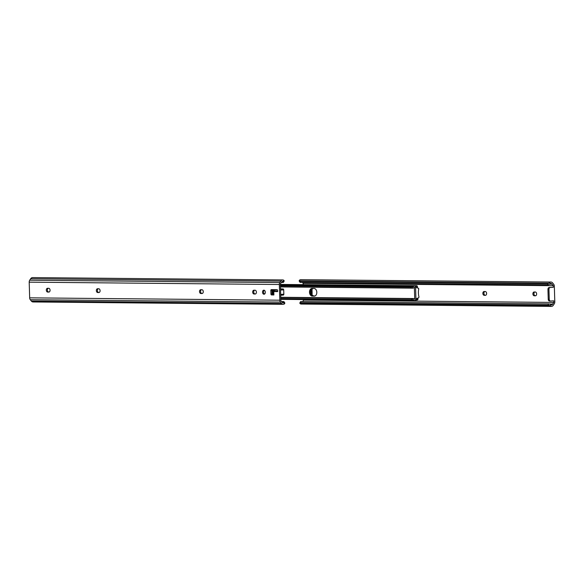 <?xml version="1.0" encoding="UTF-8"?>
<svg xmlns="http://www.w3.org/2000/svg" width="584" height="584" viewBox="0 0 584 584"><rect width="100%" height="100%" fill="white"/><g stroke="black" fill="none" stroke-linecap="round" stroke-linejoin="round"><path stroke-width="0.88" d="M264.574 294.051A2.029 1.402 86.2 0 1 263.567 292.124A2.029 1.402 86.2 0 1 264.326 290.284M265.333 292.219A2.029 1.402 86.2 0 1 264.063 294.234A2.029 1.402 86.2 0 1 262.523 292.19A2.029 1.402 86.2 0 1 263.793 290.175A2.029 1.402 86.2 0 1 265.333 292.219M255.536 293.942L255.084 293.934A1.898 1.314 86.2 0 1 253.719 292.029A1.898 1.314 86.2 0 1 254.602 290.219M252.675 292.095A1.898 1.314 86.2 0 1 253.865 290.219A1.898 1.314 86.2 0 1 253.931 290.212L255.055 290.226A1.898 1.314 86.2 0 1 256.42 292.08A1.898 1.314 86.2 0 1 255.237 294.015A1.898 1.314 86.2 0 1 255.164 294.015L254.04 294.007A1.898 1.314 86.2 0 1 252.675 292.095M202.385 293.438L201.933 293.438A1.898 1.314 86.2 0 1 200.56 291.526A1.898 1.314 86.2 0 1 201.451 289.722M199.524 291.599A1.898 1.314 86.2 0 1 200.706 289.715A1.898 1.314 86.2 0 1 200.779 289.715L201.903 289.722A1.898 1.314 86.2 0 1 203.268 291.584A1.898 1.314 86.2 0 1 202.086 293.511A1.898 1.314 86.2 0 1 202.013 293.518L200.889 293.504A1.898 1.314 86.2 0 1 199.524 291.599M49.18 292L48.727 292A1.898 1.314 86.2 0 1 47.362 290.087A1.898 1.314 86.2 0 1 48.246 288.284M46.319 290.16A1.898 1.314 86.2 0 1 47.508 288.277A1.898 1.314 86.2 0 1 47.574 288.277L48.698 288.284A1.898 1.314 86.2 0 1 50.063 290.146A1.898 1.314 86.2 0 1 48.881 292.073A1.898 1.314 86.2 0 1 48.808 292.073L47.684 292.066A1.898 1.314 86.2 0 1 46.319 290.16M99.207 292.474L98.754 292.467A1.898 1.314 86.2 0 1 97.382 290.562A1.898 1.314 86.2 0 1 98.273 288.752M96.345 290.628A1.898 1.314 86.2 0 1 97.528 288.744A1.898 1.314 86.2 0 1 97.601 288.744L98.725 288.759A1.898 1.314 86.2 0 1 100.09 290.613A1.898 1.314 86.2 0 1 98.908 292.548A1.898 1.314 86.2 0 1 98.835 292.548L97.71 292.533A1.898 1.314 86.2 0 1 96.345 290.628M272.21 289.62A0.905 0.628 -93.8 0 0 271.859 290.438L270.815 290.511A0.905 0.628 86.2 0 1 271.414 289.613L273.728 289.635L273.889 294.957L271.575 294.935A0.905 0.628 86.2 0 1 270.925 294.029L270.815 290.511M270.925 294.029L271.962 293.956L271.859 290.438M271.962 293.956A0.905 0.628 -93.8 0 0 272.618 294.869L271.575 294.935M273.808 294.876L272.618 294.869M283.751 302.724A2.154 1.555 -89.5 0 1 283.182 302.87A2.154 1.555 -89.5 0 1 282.043 302.162L280.853 300.643L280.356 283.919L281.452 282.254A2.154 1.555 -89.5 0 1 282.714 281.386A2.154 1.555 -89.5 0 1 283.123 281.466L283.787 280.269A3.562 2.57 90.5 0 0 282.729 279.94A3.562 2.57 90.5 0 0 280.802 281.101L279.846 282.554A2.708 1.956 90.5 0 0 279.327 284.51L279.794 300.191A2.708 1.956 90.5 0 0 280.422 302.067L281.466 303.388A3.562 2.57 90.5 0 0 283.174 304.315A3.562 2.57 90.5 0 0 284.481 303.833L283.751 302.724L284.145 302.074A1.81 0.854 -33.5 0 0 284.072 301.811A1.81 0.854 -33.5 0 0 283.532 301.585L281.576 301.57M276.853 291.431L274.414 291.577L274.356 289.642L276.984 289.664A0.905 0.628 86.2 0 1 277.634 290.569L277.663 291.613L274.414 291.577M282.729 279.94L32.602 277.59A3.562 2.57 90.5 0 0 30.675 278.75L29.718 280.203A2.708 1.956 90.5 0 0 29.2 282.16L29.667 297.84A2.708 1.956 90.5 0 0 30.295 299.716L31.339 301.037A3.562 2.57 90.5 0 0 33.047 301.964L283.174 304.315M283.787 280.269L284.182 280.868A1.81 0.752 29 0 1 284.145 281.072L283.51 282.225A1.81 0.752 -151 0 0 283.547 282.028L283.123 281.466M281.342 282.43L282.963 282.444A1.81 0.752 -151 0 0 283.51 282.225M281.612 282.006L283.547 282.028M281.962 302.052L284.145 302.074M284.072 301.811L284.773 302.877A1.81 0.854 146.5 0 1 284.846 303.147L284.481 303.833M277.663 291.482L276.079 291.066L277.648 291.08M275.904 289.657L275.933 290.868A1.81 1.248 86.2 0 1 276.079 291.066M310.418 292.175A3.84 2.657 86.2 0 1 312.462 288.423A3.84 2.657 -93.8 0 0 310.44 292.533A3.84 2.657 -93.8 0 0 313.185 296.037A3.84 2.657 86.2 0 1 310.418 292.175M309.505 292.234A3.84 2.657 86.2 0 1 311.907 288.423A3.84 2.657 86.2 0 1 312.046 288.423L314.046 288.438A3.84 2.657 86.2 0 1 316.813 292.204A3.84 2.657 86.2 0 1 314.411 296.11A3.84 2.657 86.2 0 1 314.28 296.11L312.272 296.095A3.84 2.657 86.2 0 1 309.505 292.234M413.187 299.789A2.154 1.555 -89.5 0 1 413.224 299.789A2.154 1.555 -89.5 0 1 414.158 300.234A1.518 1.095 90.5 0 0 414.815 300.548A1.518 1.095 90.5 0 0 415.925 298.957L415.582 287.364A1.518 1.095 90.5 0 0 414.501 285.926A1.518 1.095 90.5 0 0 413.742 286.328A2.154 1.555 -89.5 0 1 412.808 286.897L412.319 288.131A3.416 2.467 90.5 0 0 412.662 288.168A3.416 2.467 90.5 0 0 414.363 287.255L414.72 299.227A3.416 2.467 90.5 0 0 413.238 298.526A3.416 2.467 90.5 0 0 412.625 298.621L413.187 299.789L410.749 300.577L410.516 300.088L412.625 298.621M314.776 296.051L313.185 296.037L314.776 296.051M280.816 299.358L410.749 300.577M280.802 298.869L410.516 300.088M280.787 298.548L410.975 299.774M280.758 297.49L412.362 298.723M272.129 289.679A3.84 2.657 86.2 0 1 272.071 294.438M412.319 288.131L410.121 286.766L410.326 286.248L412.669 286.905M280.444 286.824L412.049 288.065M280.415 285.868L410.596 287.094M280.408 285.547L410.121 286.766M280.386 285.021L410.326 286.248M416.217 300.037L417.173 300.045L417.195 299.417A2.154 1.555 90.5 0 0 416.261 299.986A1.518 1.095 -89.5 0 1 415.501 300.388A1.518 1.095 -89.5 0 1 415.334 300.373M417.195 299.417L417.684 298.176A3.416 2.467 -89.5 0 1 417.684 298.176L417.881 299.205M414.662 285.941A1.518 1.095 -89.5 0 1 415.188 285.766A1.518 1.095 -89.5 0 1 415.844 286.08A2.154 1.555 90.5 0 0 416.779 286.525A2.154 1.555 90.5 0 0 416.815 286.525L416.75 285.715L280.371 284.43M313.17 288.43A3.84 2.657 -93.8 0 0 311.367 292.628A3.84 2.657 -93.8 0 0 314.097 295.971L314.973 295.978M417.326 286.007L417.377 287.686A3.416 2.467 -89.5 0 1 417.005 287.773M417.377 287.686L416.75 285.715M416.246 287.554L418.195 288.124A0.905 0.65 90.5 0 1 418.691 289.233A12.826 9.256 90.5 0 0 418.911 296.657A0.905 0.65 90.5 0 1 418.487 297.825L416.319 298.665A0.905 0.65 90.5 0 1 415.91 298.504M415.99 287.569A0.905 0.65 90.5 0 0 415.589 287.788M536.638 293.913A1.898 1.314 -93.8 0 0 535.273 292L534.148 291.993A1.898 1.314 -93.8 0 0 534.075 291.993A1.898 1.314 -93.8 0 0 532.893 293.927A1.898 1.314 -93.8 0 0 534.258 295.781L535.382 295.796A1.898 1.314 -93.8 0 0 535.455 295.789A1.898 1.314 -93.8 0 0 536.638 293.913M486.618 293.438A1.898 1.314 -93.8 0 0 485.246 291.533L484.121 291.526A1.898 1.314 -93.8 0 0 484.056 291.526A1.898 1.314 -93.8 0 0 482.866 293.453A1.898 1.314 -93.8 0 0 484.231 295.314L485.355 295.322A1.898 1.314 -93.8 0 0 485.428 295.322A1.898 1.314 -93.8 0 0 486.618 293.438M311.929 289.562A0.905 0.628 86.2 0 1 312.038 290.044L312.141 293.562A0.905 0.628 86.2 0 1 311.871 294.321M553.325 287.299L550.194 287.503A1.81 1.307 90.5 0 0 548.945 289.394L547.945 289.387A1.81 1.307 -89.5 0 1 549.194 287.496L553.325 287.299L553.274 285.707L303.147 283.357L302.424 282.43M553.274 285.707L552.084 284.189A2.154 1.555 90.5 0 0 550.946 283.481A2.154 1.555 90.5 0 0 550.376 283.627L549.464 284.277A1.81 0.854 146.5 0 1 548.099 284.744L547.398 283.678A1.81 0.854 -33.5 0 0 548.785 283.196L549.646 282.517A3.562 2.57 -89.5 0 1 550.953 282.036A3.562 2.57 -89.5 0 1 552.661 282.963L553.705 284.284A2.708 1.956 -89.5 0 1 554.333 286.16L554.8 301.84A2.708 1.956 -89.5 0 1 554.282 303.797L553.325 305.249A3.562 2.57 -89.5 0 1 551.398 306.41A3.562 2.57 -89.5 0 1 550.347 306.082L549.442 305.483A1.81 0.752 -151 0 0 548.033 305.031L548.668 303.884A1.81 0.752 29 0 1 550.062 304.322L551.011 304.885A2.154 1.555 90.5 0 0 551.413 304.965A2.154 1.555 90.5 0 0 552.676 304.096L553.771 302.432L303.643 300.081L303.629 299.57M303.184 284.642L303.147 283.357M553.771 302.432L553.727 300.84L550.595 301.045A1.81 1.307 90.5 0 1 550.529 301.045A1.81 1.307 90.5 0 1 549.245 299.322L548.945 289.394M548.785 283.196L299.154 280.853L299.519 280.167A3.562 2.57 -89.5 0 1 300.826 279.685L550.953 282.036M299.154 280.853A1.81 0.854 -33.5 0 0 299.227 281.123A1.81 0.854 -33.5 0 0 299.767 281.349L300.468 282.415A1.81 0.854 146.5 0 1 299.928 282.189L299.227 281.123M547.398 283.678L299.767 281.349M548.099 284.744L300.468 282.415M552.084 284.189L549.602 284.167M302.658 301.57L303.643 300.081M552.676 304.096L549.515 304.067M300.453 301.972A1.81 0.752 29 0 1 300.49 301.775A1.81 0.752 29 0 1 301.037 301.556L300.402 302.709A1.81 0.752 -151 0 0 299.855 302.928A1.81 0.752 -151 0 0 299.818 303.132L300.212 303.731A3.562 2.57 -89.5 0 0 301.271 304.06L551.398 306.41M548.668 303.884L301.037 301.556M548.033 305.031L300.402 302.709M549.442 305.483L299.818 303.132M534.82 292A1.898 1.314 -93.8 0 0 533.951 294.081A1.898 1.314 -93.8 0 0 535.302 295.716L535.754 295.716M484.793 291.526A1.898 1.314 -93.8 0 0 483.924 293.606A1.898 1.314 -93.8 0 0 485.275 295.241L485.727 295.248M547.945 289.387L548.237 299.315L549.245 299.322M550.457 301.045L549.595 301.037A1.81 1.307 -89.5 0 1 549.529 301.037A1.81 1.307 -89.5 0 1 548.237 299.315M274.736 289.642L274.794 291.569M29.718 280.203L279.846 282.554M29.2 282.16L279.327 284.51M30.675 278.75L280.802 281.101M31.339 301.037L281.466 303.388M30.295 299.716L280.422 302.067M29.667 297.84L279.794 300.191M97.71 292.533L98.754 292.467M47.684 292.066L48.727 292M200.889 293.504L201.933 293.438M254.04 294.007L255.084 293.934M280.707 295.854A3.161 2.183 -93.8 0 0 280.955 295.241M280.539 290.073L283.693 289.868L283.846 294.197L283.255 295.095L280.692 295.263L283.218 295.095A0.905 0.628 -93.8 0 0 283.817 294.197L283.693 289.868A0.905 0.628 -93.8 0 0 283.036 288.956L280.816 288.934A3.161 2.183 -93.8 0 0 280.481 288.153M283.693 289.868L283.846 294.197L280.67 294.402M280.481 288.109L280.846 288.934L283.043 288.956L280.51 289.124M283.649 289.569A0.81 0.562 86.2 0 1 283.693 289.861L283.043 288.956M273.013 289.627A3.073 2.124 -93.8 0 0 272.983 290.314L273.093 294.102A3.073 2.124 -93.8 0 0 273.188 294.876M410.713 286.299L413.742 286.328M411.917 300.212L414.158 300.234M414.494 299.015L415.012 299.023M414.224 287.423L414.669 287.43M312.272 296.095L314.097 295.971M549.646 282.517L550.376 283.627M551.011 304.885L550.347 306.082M549.194 287.496L550.194 287.503M485.275 295.241L484.231 295.314M535.302 295.716L534.258 295.781M273.816 294.957L273.655 289.635M280.714 295.891L280.977 295.241M273.159 294.876L272.991 289.627M280.378 284.663L414.501 285.926M411.173 300.512L414.815 300.548M280.751 297.278L413.238 298.526M280.444 286.926L412.662 288.168M415.188 285.766L280.371 284.496M417.743 299.774L418.049 299.001M299.855 302.928L300.49 301.775M549.529 301.037L550.529 301.045"/></g></svg>
